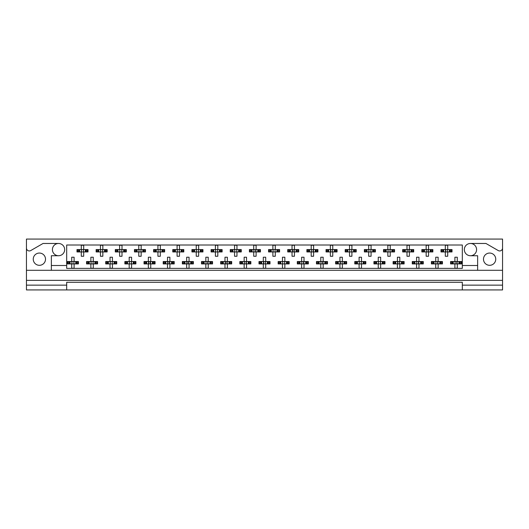 <?xml version="1.0" encoding="UTF-8"?>
<svg xmlns="http://www.w3.org/2000/svg" width="529" height="529" viewBox="0 0 529 529"><rect width="100%" height="100%" fill="white"/><g stroke="black" fill="none" stroke-linecap="round" stroke-linejoin="round"><path stroke-width="0.79" d="M26.45 285.144L26.45 289.932L66.687 289.932L66.687 285.144L26.45 285.144L26.45 280.357L502.55 280.357L502.55 248.068A2.876 2.876 0 0 1 498.239 250.561L485.966 243.472L470.46 243.472A6.13 6.13 0 0 1 476.589 249.602A6.13 6.13 0 0 1 470.46 255.732A6.13 6.13 0 0 1 464.33 249.602A6.13 6.13 0 0 1 470.46 243.472M58.54 243.472A6.13 6.13 0 0 1 64.67 249.602A6.13 6.13 0 0 1 58.54 255.732A6.13 6.13 0 0 1 52.411 249.602A6.13 6.13 0 0 1 58.54 243.472L43.034 243.472L30.761 250.561A2.876 2.876 0 0 1 26.45 248.068L26.45 280.357M39.384 265.313A6.13 6.13 0 0 1 33.254 259.184A6.13 6.13 0 0 1 39.384 253.054A6.13 6.13 0 0 1 45.514 259.184A6.13 6.13 0 0 1 39.384 265.313M489.616 265.313A6.13 6.13 0 0 1 483.486 259.184A6.13 6.13 0 0 1 489.616 253.054A6.13 6.13 0 0 1 495.746 259.184A6.13 6.13 0 0 1 489.616 265.313M66.687 289.932L502.55 289.932L502.55 285.144L462.313 285.144L462.313 282.268L66.687 282.268L66.687 285.144M502.55 248.068L502.55 239.068L26.45 239.068L26.45 248.068M462.313 289.932L462.313 285.144M77.591 251.949L77.591 249.556L76.983 249.556L76.983 251.949L78.543 251.949L76.983 251.949L76.983 249.556L79.654 249.556L79.654 251.949L78.98 251.949L78.98 249.556L81.294 249.556L81.294 245.244L83.688 245.244L83.688 249.556L86.002 249.556L86.002 251.949L85.321 251.949L85.321 249.556L87.999 249.556L87.999 251.949L87.999 249.556L87.391 249.556L87.391 251.949L86.432 251.949L87.391 251.949M77.591 249.556L78.543 249.556L78.543 251.949L81.294 251.949L81.294 256.261L83.688 256.261L83.688 251.949L86.432 251.949L86.432 249.556L87.391 249.556M96.747 251.949L96.747 249.556L96.139 249.556L96.139 251.949L97.706 251.949L96.139 251.949L96.139 249.556L98.817 249.556L98.817 251.949L98.136 251.949L98.136 249.556L100.45 249.556L100.45 245.244L102.844 245.244L102.844 249.556L105.159 249.556L105.159 251.949L104.484 251.949L104.484 249.556L107.156 249.556L107.156 251.949L107.156 249.556L106.547 249.556L106.547 251.949L105.595 251.949L106.547 251.949M96.747 249.556L97.706 249.556L97.706 251.949L100.45 251.949L100.45 256.261L102.844 256.261L102.844 251.949L105.595 251.949L105.595 249.556L106.547 249.556M115.904 251.949L115.904 249.556L115.302 249.556L115.302 251.949L115.302 249.556L116.863 249.556L116.863 251.949L115.302 251.949L119.614 251.949L119.614 256.261L122.007 256.261L122.007 251.949L124.315 251.949L123.641 251.949L123.641 249.556L124.315 249.556L124.315 251.949L126.319 251.949L126.319 249.556L126.319 251.949L124.751 251.949L124.751 249.556L126.319 249.556L125.71 249.556L125.71 251.949M115.904 249.556L117.974 249.556L117.974 251.949L117.299 251.949L117.299 249.556L119.614 249.556L119.614 245.244L122.007 245.244L122.007 249.556L125.71 249.556M135.067 251.949L135.067 249.556L134.459 249.556L134.459 251.949L134.459 249.556L136.019 249.556L136.019 251.949L134.459 251.949L138.77 251.949L138.77 256.261L141.164 256.261L141.164 251.949L143.478 251.949L142.797 251.949L142.797 249.556L143.478 249.556L143.478 251.949L145.475 251.949L145.475 249.556L145.475 251.949L143.914 251.949L143.914 249.556L145.475 249.556L144.867 249.556L144.867 251.949M135.067 249.556L137.137 249.556L137.137 251.949L136.456 251.949L136.456 249.556L138.77 249.556L138.77 245.244L141.164 245.244L141.164 249.556L144.867 249.556M154.223 251.949L154.223 249.556L153.615 249.556L153.615 251.949L153.615 249.556L155.182 249.556L155.182 251.949L153.615 251.949L157.926 251.949L157.926 256.261L160.32 256.261L160.32 251.949L162.634 251.949L161.96 251.949L161.96 249.556L162.634 249.556L162.634 251.949L164.631 251.949L164.631 249.556L164.631 251.949L163.071 251.949L163.071 249.556L164.631 249.556L164.03 249.556L164.03 251.949M154.223 249.556L156.293 249.556L156.293 251.949L155.619 251.949L155.619 249.556L157.926 249.556L157.926 245.244L160.32 245.244L160.32 249.556L164.03 249.556M173.386 251.949L173.386 249.556L172.778 249.556L172.778 251.949L172.778 249.556L174.339 249.556L174.339 251.949L172.778 251.949L177.089 251.949L177.089 256.261L179.483 256.261L179.483 251.949L181.797 251.949L181.116 251.949L181.116 249.556L181.797 249.556L181.797 251.949L183.794 251.949L183.794 249.556L183.794 251.949L182.227 251.949L182.227 249.556L183.794 249.556L183.186 249.556L183.186 251.949M173.386 249.556L175.449 249.556L175.449 251.949L174.775 251.949L174.775 249.556L177.089 249.556L177.089 245.244L179.483 245.244L179.483 249.556L183.186 249.556M192.543 251.949L192.543 249.556L191.934 249.556L191.934 251.949L191.934 249.556L193.502 249.556L193.502 251.949L191.934 251.949L196.246 251.949L196.246 256.261L198.639 256.261L198.639 251.949L200.954 251.949L200.279 251.949L200.279 249.556L200.954 249.556L200.954 251.949L202.951 251.949L202.951 249.556L202.951 251.949L201.39 251.949L201.39 249.556L202.951 249.556L202.343 249.556L202.343 251.949M192.543 249.556L194.612 249.556L194.612 251.949L193.931 251.949L193.931 249.556L196.246 249.556L196.246 245.244L198.639 245.244L198.639 249.556L202.343 249.556M211.699 251.949L211.699 249.556L211.097 249.556L211.097 251.949L211.097 249.556L212.658 249.556L212.658 251.949L211.097 251.949L215.402 251.949L215.402 256.261L217.803 256.261L217.803 251.949L220.11 251.949L219.436 251.949L219.436 249.556L220.11 249.556L220.11 251.949L222.114 251.949L222.114 249.556L222.114 251.949L220.547 251.949L220.547 249.556L222.114 249.556L221.506 249.556L221.506 251.949M211.699 249.556L213.769 249.556L213.769 251.949L213.094 251.949L213.094 249.556L215.402 249.556L215.402 245.244L217.803 245.244L217.803 249.556L221.506 249.556M230.862 251.949L230.862 249.556L230.254 249.556L230.254 251.949L230.254 249.556L231.814 249.556L231.814 251.949L230.254 251.949L234.565 251.949L234.565 256.261L236.959 256.261L236.959 251.949L239.273 251.949L238.592 251.949L238.592 249.556L239.273 249.556L239.273 251.949L241.27 251.949L241.27 249.556L241.27 251.949L239.71 251.949L239.71 249.556L241.27 249.556L240.662 249.556L240.662 251.949M230.862 249.556L232.932 249.556L232.932 251.949L232.251 251.949L232.251 249.556L234.565 249.556L234.565 245.244L236.959 245.244L236.959 249.556L240.662 249.556M250.019 251.949L250.019 249.556L249.41 249.556L249.41 251.949L249.41 249.556L250.977 249.556L250.977 251.949L249.41 251.949L253.722 251.949L253.722 256.261L256.115 256.261L256.115 251.949L258.43 251.949L257.755 251.949L257.755 249.556L258.43 249.556L258.43 251.949L260.427 251.949L260.427 249.556L260.427 251.949L258.866 251.949L258.866 249.556L260.427 249.556L259.818 249.556L259.818 251.949M250.019 249.556L252.088 249.556L252.088 251.949L251.407 251.949L251.407 249.556L253.722 249.556L253.722 245.244L256.115 245.244L256.115 249.556L259.818 249.556M269.182 251.949L269.182 249.556L268.573 249.556L268.573 251.949L268.573 249.556L270.134 249.556L270.134 251.949L268.573 251.949L272.885 251.949L272.885 256.261L275.278 256.261L275.278 251.949L277.593 251.949L276.912 251.949L276.912 249.556L277.593 249.556L277.593 251.949L279.59 251.949L279.59 249.556L279.59 251.949L278.023 251.949L278.023 249.556L279.59 249.556L278.981 249.556L278.981 251.949M269.182 249.556L271.245 249.556L271.245 251.949L270.57 251.949L270.57 249.556L272.885 249.556L272.885 245.244L275.278 245.244L275.278 249.556L278.981 249.556M288.338 251.949L288.338 249.556L287.73 249.556L287.73 251.949L287.73 249.556L289.29 249.556L289.29 251.949L287.73 251.949L292.041 251.949L292.041 256.261L294.435 256.261L294.435 251.949L296.749 251.949L296.068 251.949L296.068 249.556L296.749 249.556L296.749 251.949L298.746 251.949L298.746 249.556L298.746 251.949L297.186 251.949L297.186 249.556L298.746 249.556L298.138 249.556L298.138 251.949M288.338 249.556L290.408 249.556L290.408 251.949L289.727 251.949L289.727 249.556L292.041 249.556L292.041 245.244L294.435 245.244L294.435 249.556L298.138 249.556M307.494 251.949L307.494 249.556L306.886 249.556L306.886 251.949L306.886 249.556L308.453 249.556L308.453 251.949L306.886 251.949L311.197 251.949L311.197 256.261L313.598 256.261L313.598 251.949L315.906 251.949L315.231 251.949L315.231 249.556L315.906 249.556L315.906 251.949L317.903 251.949L317.903 249.556L317.903 251.949L316.342 251.949L316.342 249.556L317.903 249.556L317.301 249.556L317.301 251.949M307.494 249.556L309.564 249.556L309.564 251.949L308.89 251.949L308.89 249.556L311.197 249.556L311.197 245.244L313.598 245.244L313.598 249.556L317.301 249.556M326.658 251.949L326.658 249.556L326.049 249.556L326.049 251.949L326.049 249.556L327.61 249.556L327.61 251.949L326.049 251.949L330.361 251.949L330.361 256.261L332.754 256.261L332.754 251.949L335.069 251.949L334.388 251.949L334.388 249.556L335.069 249.556L335.069 251.949L337.066 251.949L337.066 249.556L337.066 251.949L335.498 251.949L335.498 249.556L337.066 249.556L336.457 249.556L336.457 251.949M326.658 249.556L328.721 249.556L328.721 251.949L328.046 251.949L328.046 249.556L330.361 249.556L330.361 245.244L332.754 245.244L332.754 249.556L336.457 249.556M345.814 251.949L345.814 249.556L345.206 249.556L345.206 251.949L345.206 249.556L346.773 249.556L346.773 251.949L345.206 251.949L349.517 251.949L349.517 256.261L351.911 256.261L351.911 251.949L354.225 251.949L353.551 251.949L353.551 249.556L354.225 249.556L354.225 251.949L356.222 251.949L356.222 249.556L356.222 251.949L354.661 251.949L354.661 249.556L356.222 249.556L355.614 249.556L355.614 251.949M345.814 249.556L347.884 249.556L347.884 251.949L347.203 251.949L347.203 249.556L349.517 249.556L349.517 245.244L351.911 245.244L351.911 249.556L355.614 249.556M364.97 251.949L364.97 249.556L364.369 249.556L364.369 251.949L364.369 249.556L365.929 249.556L365.929 251.949L364.369 251.949L368.68 251.949L368.68 256.261L371.074 256.261L371.074 251.949L373.381 251.949L372.707 251.949L372.707 249.556L373.381 249.556L373.381 251.949L375.385 251.949L375.385 249.556L375.385 251.949L373.818 251.949L373.818 249.556L375.385 249.556L374.777 249.556L374.777 251.949M364.97 249.556L367.04 249.556L367.04 251.949L366.366 251.949L366.366 249.556L368.68 249.556L368.68 245.244L371.074 245.244L371.074 249.556L374.777 249.556M384.133 251.949L384.133 249.556L383.525 249.556L383.525 251.949L383.525 249.556L385.086 249.556L385.086 251.949L383.525 251.949L387.836 251.949L387.836 256.261L390.23 256.261L390.23 251.949L392.544 251.949L391.863 251.949L391.863 249.556L392.544 249.556L392.544 251.949L394.541 251.949L394.541 249.556L394.541 251.949L392.981 251.949L392.981 249.556L394.541 249.556L393.933 249.556L393.933 251.949M384.133 249.556L386.203 249.556L386.203 251.949L385.522 251.949L385.522 249.556L387.836 249.556L387.836 245.244L390.23 245.244L390.23 249.556L393.933 249.556M403.29 251.949L403.29 249.556L402.681 249.556L402.681 251.949L402.681 249.556L404.249 249.556L404.249 251.949L402.681 251.949L406.993 251.949L406.993 256.261L409.386 256.261L409.386 251.949L411.701 251.949L411.026 251.949L411.026 249.556L411.701 249.556L411.701 251.949L413.698 251.949L413.698 249.556L413.698 251.949L412.137 251.949L412.137 249.556L413.698 249.556L413.096 249.556L413.096 251.949M403.29 249.556L405.359 249.556L405.359 251.949L404.685 251.949L404.685 249.556L406.993 249.556L406.993 245.244L409.386 245.244L409.386 249.556L413.096 249.556M422.453 251.949L422.453 249.556L421.844 249.556L421.844 251.949L421.844 249.556L423.405 249.556L423.405 251.949L421.844 251.949L426.156 251.949L426.156 256.261L428.55 256.261L428.55 251.949L430.864 251.949L430.183 251.949L430.183 249.556L430.864 249.556L430.864 251.949L432.861 251.949L432.861 249.556L432.861 251.949L431.294 251.949L431.294 249.556L432.861 249.556L432.253 249.556L432.253 251.949M422.453 249.556L424.516 249.556L424.516 251.949L423.841 251.949L423.841 249.556L426.156 249.556L426.156 245.244L428.55 245.244L428.55 249.556L432.253 249.556M441.609 251.949L441.609 249.556L441.001 249.556L441.001 251.949L441.001 249.556L442.568 249.556L442.568 251.949L441.001 251.949L445.312 251.949L445.312 256.261L447.706 256.261L447.706 251.949L450.02 251.949L449.346 251.949L449.346 249.556L450.02 249.556L450.02 251.949L452.017 251.949L452.017 249.556L452.017 251.949L450.457 251.949L450.457 249.556L452.017 249.556L451.409 249.556L451.409 251.949M441.609 249.556L443.679 249.556L443.679 251.949L442.998 251.949L442.998 249.556L445.312 249.556L445.312 245.244L447.706 245.244L447.706 249.556L451.409 249.556M68.01 263.925L68.01 261.531L67.401 261.531L67.401 263.925L68.968 263.925L67.401 263.925L67.401 261.531L70.079 261.531L70.079 263.925L69.398 263.925L69.398 261.531L71.713 261.531L71.713 257.22L74.106 257.22L74.106 261.531L76.421 261.531L76.421 263.925L75.746 263.925L75.746 261.531L78.418 261.531L78.418 263.925L78.418 261.531L77.809 261.531L77.809 263.925L76.857 263.925L77.809 263.925M68.01 261.531L68.968 261.531L68.968 263.925L71.713 263.925L71.713 268.236L74.106 268.236L74.106 263.925L76.857 263.925L76.857 261.531L77.809 261.531M87.166 263.925L87.166 261.531L86.564 261.531L86.564 263.925L88.125 263.925L86.564 263.925L86.564 261.531L89.236 261.531L89.236 263.925L88.561 263.925L88.561 261.531L90.869 261.531L90.869 257.22L93.269 257.22L93.269 261.531L95.577 261.531L95.577 263.925L94.903 263.925L94.903 261.531L97.581 261.531L97.581 263.925L97.581 261.531L96.972 261.531L96.972 263.925L96.013 263.925L96.972 263.925M87.166 261.531L88.125 261.531L88.125 263.925L90.869 263.925L90.869 268.236L93.269 268.236L93.269 263.925L96.013 263.925L96.013 261.531L96.972 261.531M106.329 263.925L106.329 261.531L105.721 261.531L105.721 263.925L105.721 261.531L107.281 261.531L107.281 263.925L105.721 263.925L110.032 263.925L110.032 268.236L112.426 268.236L112.426 263.925L114.74 263.925L114.059 263.925L114.059 261.531L114.74 261.531L114.74 263.925L116.737 263.925L116.737 261.531L116.737 263.925L115.177 263.925L115.177 261.531L116.737 261.531L116.129 261.531L116.129 263.925M106.329 261.531L108.399 261.531L108.399 263.925L107.718 263.925L107.718 261.531L110.032 261.531L110.032 257.22L112.426 257.22L112.426 261.531L116.129 261.531M125.485 263.925L125.485 261.531L124.877 261.531L124.877 263.925L124.877 261.531L126.444 261.531L126.444 263.925L124.877 263.925L129.188 263.925L129.188 268.236L131.582 268.236L131.582 263.925L133.897 263.925L133.222 263.925L133.222 261.531L133.897 261.531L133.897 263.925L135.893 263.925L135.893 261.531L135.893 263.925L134.333 263.925L134.333 261.531L135.893 261.531L135.285 261.531L135.285 263.925M125.485 261.531L127.555 261.531L127.555 263.925L126.874 263.925L126.874 261.531L129.188 261.531L129.188 257.22L131.582 257.22L131.582 261.531L135.285 261.531M144.648 263.925L144.648 261.531L144.04 261.531L144.04 263.925L144.04 261.531L145.601 261.531L145.601 263.925L144.04 263.925L148.351 263.925L148.351 268.236L150.745 268.236L150.745 263.925L153.06 263.925L152.378 263.925L152.378 261.531L153.06 261.531L153.06 263.925L155.057 263.925L155.057 261.531L155.057 263.925L153.489 263.925L153.489 261.531L155.057 261.531L154.448 261.531L154.448 263.925M144.648 261.531L146.712 261.531L146.712 263.925L146.037 263.925L146.037 261.531L148.351 261.531L148.351 257.22L150.745 257.22L150.745 261.531L154.448 261.531M163.805 263.925L163.805 261.531L163.197 261.531L163.197 263.925L163.197 261.531L164.757 261.531L164.757 263.925L163.197 263.925L167.508 263.925L167.508 268.236L169.902 268.236L169.902 263.925L172.216 263.925L171.535 263.925L171.535 261.531L172.216 261.531L172.216 263.925L174.213 263.925L174.213 261.531L174.213 263.925L172.652 263.925L172.652 261.531L174.213 261.531L173.605 261.531L173.605 263.925M163.805 261.531L165.875 261.531L165.875 263.925L165.193 263.925L165.193 261.531L167.508 261.531L167.508 257.22L169.902 257.22L169.902 261.531L173.605 261.531M182.961 263.925L182.961 261.531L182.353 261.531L182.353 263.925L182.353 261.531L183.92 261.531L183.92 263.925L182.353 263.925L186.664 263.925L186.664 268.236L189.065 268.236L189.065 263.925L191.372 263.925L190.698 263.925L190.698 261.531L191.372 261.531L191.372 263.925L193.369 263.925L193.369 261.531L193.369 263.925L191.809 263.925L191.809 261.531L193.369 261.531L192.768 261.531L192.768 263.925M182.961 261.531L185.031 261.531L185.031 263.925L184.357 263.925L184.357 261.531L186.664 261.531L186.664 257.22L189.065 257.22L189.065 261.531L192.768 261.531M202.124 263.925L202.124 261.531L201.516 261.531L201.516 263.925L201.516 261.531L203.076 261.531L203.076 263.925L201.516 263.925L205.827 263.925L205.827 268.236L208.221 268.236L208.221 263.925L210.535 263.925L209.854 263.925L209.854 261.531L210.535 261.531L210.535 263.925L212.532 263.925L212.532 261.531L212.532 263.925L210.965 263.925L210.965 261.531L212.532 261.531L211.924 261.531L211.924 263.925M202.124 261.531L204.187 261.531L204.187 263.925L203.513 263.925L203.513 261.531L205.827 261.531L205.827 257.22L208.221 257.22L208.221 261.531L211.924 261.531M221.281 263.925L221.281 261.531L220.672 261.531L220.672 263.925L220.672 261.531L222.24 261.531L222.24 263.925L220.672 263.925L224.984 263.925L224.984 268.236L227.377 268.236L227.377 263.925L229.692 263.925L229.017 263.925L229.017 261.531L229.692 261.531L229.692 263.925L231.689 263.925L231.689 261.531L231.689 263.925L230.128 263.925L230.128 261.531L231.689 261.531L231.08 261.531L231.08 263.925M221.281 261.531L223.35 261.531L223.35 263.925L222.669 263.925L222.669 261.531L224.984 261.531L224.984 257.22L227.377 257.22L227.377 261.531L231.08 261.531M240.437 263.925L240.437 261.531L239.835 261.531L239.835 263.925L239.835 261.531L241.396 261.531L241.396 263.925L239.835 263.925L244.147 263.925L244.147 268.236L246.54 268.236L246.54 263.925L248.848 263.925L248.174 263.925L248.174 261.531L248.848 261.531L248.848 263.925L250.852 263.925L250.852 261.531L250.852 263.925L249.285 263.925L249.285 261.531L250.852 261.531L250.243 261.531L250.243 263.925M240.437 261.531L242.507 261.531L242.507 263.925L241.832 263.925L241.832 261.531L244.147 261.531L244.147 257.22L246.54 257.22L246.54 261.531L250.243 261.531M259.6 263.925L259.6 261.531L258.992 261.531L258.992 263.925L258.992 261.531L260.552 261.531L260.552 263.925L258.992 263.925L263.303 263.925L263.303 268.236L265.697 268.236L265.697 263.925L268.011 263.925L267.33 263.925L267.33 261.531L268.011 261.531L268.011 263.925L270.008 263.925L270.008 261.531L270.008 263.925L268.448 263.925L268.448 261.531L270.008 261.531L269.4 261.531L269.4 263.925M259.6 261.531L261.67 261.531L261.67 263.925L260.989 263.925L260.989 261.531L263.303 261.531L263.303 257.22L265.697 257.22L265.697 261.531L269.4 261.531M278.757 263.925L278.757 261.531L278.148 261.531L278.148 263.925L278.148 261.531L279.715 261.531L279.715 263.925L278.148 263.925L282.46 263.925L282.46 268.236L284.853 268.236L284.853 263.925L287.168 263.925L286.493 263.925L286.493 261.531L287.168 261.531L287.168 263.925L289.165 263.925L289.165 261.531L289.165 263.925L287.604 263.925L287.604 261.531L289.165 261.531L288.563 261.531L288.563 263.925M278.757 261.531L280.826 261.531L280.826 263.925L280.152 263.925L280.152 261.531L282.46 261.531L282.46 257.22L284.853 257.22L284.853 261.531L288.563 261.531M297.92 263.925L297.92 261.531L297.311 261.531L297.311 263.925L297.311 261.531L298.872 261.531L298.872 263.925L297.311 263.925L301.623 263.925L301.623 268.236L304.016 268.236L304.016 263.925L306.331 263.925L305.65 263.925L305.65 261.531L306.331 261.531L306.331 263.925L308.328 263.925L308.328 261.531L308.328 263.925L306.76 263.925L306.76 261.531L308.328 261.531L307.719 261.531L307.719 263.925M297.92 261.531L299.983 261.531L299.983 263.925L299.308 263.925L299.308 261.531L301.623 261.531L301.623 257.22L304.016 257.22L304.016 261.531L307.719 261.531M317.076 263.925L317.076 261.531L316.468 261.531L316.468 263.925L316.468 261.531L318.035 261.531L318.035 263.925L316.468 263.925L320.779 263.925L320.779 268.236L323.173 268.236L323.173 263.925L325.487 263.925L324.813 263.925L324.813 261.531L325.487 261.531L325.487 263.925L327.484 263.925L327.484 261.531L327.484 263.925L325.924 263.925L325.924 261.531L327.484 261.531L326.876 261.531L326.876 263.925M317.076 261.531L319.146 261.531L319.146 263.925L318.465 263.925L318.465 261.531L320.779 261.531L320.779 257.22L323.173 257.22L323.173 261.531L326.876 261.531M336.232 263.925L336.232 261.531L335.631 261.531L335.631 263.925L335.631 261.531L337.191 261.531L337.191 263.925L335.631 263.925L339.935 263.925L339.935 268.236L342.336 268.236L342.336 263.925L344.644 263.925L343.969 263.925L343.969 261.531L344.644 261.531L344.644 263.925L346.647 263.925L346.647 261.531L346.647 263.925L345.08 263.925L345.08 261.531L346.647 261.531L346.039 261.531L346.039 263.925M336.232 261.531L338.302 261.531L338.302 263.925L337.628 263.925L337.628 261.531L339.935 261.531L339.935 257.22L342.336 257.22L342.336 261.531L346.039 261.531M355.395 263.925L355.395 261.531L354.787 261.531L354.787 263.925L354.787 261.531L356.348 261.531L356.348 263.925L354.787 263.925L359.098 263.925L359.098 268.236L361.492 268.236L361.492 263.925L363.807 263.925L363.125 263.925L363.125 261.531L363.807 261.531L363.807 263.925L365.804 263.925L365.804 261.531L365.804 263.925L364.243 263.925L364.243 261.531L365.804 261.531L365.195 261.531L365.195 263.925M355.395 261.531L357.465 261.531L357.465 263.925L356.784 263.925L356.784 261.531L359.098 261.531L359.098 257.22L361.492 257.22L361.492 261.531L365.195 261.531M374.552 263.925L374.552 261.531L373.943 261.531L373.943 263.925L373.943 261.531L375.511 261.531L375.511 263.925L373.943 263.925L378.255 263.925L378.255 268.236L380.649 268.236L380.649 263.925L382.963 263.925L382.288 263.925L382.288 261.531L382.963 261.531L382.963 263.925L384.96 263.925L384.96 261.531L384.96 263.925L383.399 263.925L383.399 261.531L384.96 261.531L384.352 261.531L384.352 263.925M374.552 261.531L376.622 261.531L376.622 263.925L375.94 263.925L375.94 261.531L378.255 261.531L378.255 257.22L380.649 257.22L380.649 261.531L384.352 261.531M393.715 263.925L393.715 261.531L393.107 261.531L393.107 263.925L393.107 261.531L394.667 261.531L394.667 263.925L393.107 263.925L397.418 263.925L397.418 268.236L399.812 268.236L399.812 263.925L402.126 263.925L401.445 263.925L401.445 261.531L402.126 261.531L402.126 263.925L404.123 263.925L404.123 261.531L404.123 263.925L402.556 263.925L402.556 261.531L404.123 261.531L403.515 261.531L403.515 263.925M393.715 261.531L395.778 261.531L395.778 263.925L395.103 263.925L395.103 261.531L397.418 261.531L397.418 257.22L399.812 257.22L399.812 261.531L403.515 261.531M412.871 263.925L412.871 261.531L412.263 261.531L412.263 263.925L412.263 261.531L413.823 261.531L413.823 263.925L412.263 263.925L416.574 263.925L416.574 268.236L418.968 268.236L418.968 263.925L421.282 263.925L420.601 263.925L420.601 261.531L421.282 261.531L421.282 263.925L423.279 263.925L423.279 261.531L423.279 263.925L421.719 263.925L421.719 261.531L423.279 261.531L422.671 261.531L422.671 263.925M412.871 261.531L414.941 261.531L414.941 263.925L414.26 263.925L414.26 261.531L416.574 261.531L416.574 257.22L418.968 257.22L418.968 261.531L422.671 261.531M432.028 263.925L432.028 261.531L431.419 261.531L431.419 263.925L431.419 261.531L432.986 261.531L432.986 263.925L431.419 263.925L435.731 263.925L435.731 268.236L438.131 268.236L438.131 263.925L440.439 263.925L439.764 263.925L439.764 261.531L440.439 261.531L440.439 263.925L442.436 263.925L442.436 261.531L442.436 263.925L440.875 263.925L440.875 261.531L442.436 261.531L441.834 261.531L441.834 263.925M432.028 261.531L434.097 261.531L434.097 263.925L433.423 263.925L433.423 261.531L435.731 261.531L435.731 257.22L438.131 257.22L438.131 261.531L441.834 261.531M451.191 263.925L451.191 261.531L450.582 261.531L450.582 263.925L450.582 261.531L452.143 261.531L452.143 263.925L450.582 263.925L454.894 263.925L454.894 268.236L457.287 268.236L457.287 263.925L459.602 263.925L458.921 263.925L458.921 261.531L459.602 261.531L459.602 263.925L461.599 263.925L461.599 261.531L461.599 263.925L460.032 263.925L460.032 261.531L461.599 261.531L460.99 261.531L460.99 263.925M451.191 261.531L453.254 261.531L453.254 263.925L452.579 263.925L452.579 261.531L454.894 261.531L454.894 257.22L457.287 257.22L457.287 261.531L460.99 261.531M477.641 270.293L51.359 270.293L51.359 265.505L66.687 265.505L66.687 268.382L462.313 268.382L462.313 265.505L477.641 265.505L477.641 270.293L502.55 270.293M470.46 255.732L477.641 255.732L477.641 265.505M51.359 265.505L51.359 255.732L58.54 255.732M66.687 265.505L66.687 245.006L462.313 245.006L462.313 265.505M502.55 280.357L502.55 285.144M26.45 270.293L51.359 270.293M71.911 261.967L71.911 263.488L71.911 261.967L71.475 261.531M74.106 263.925L71.713 263.925M74.106 261.531L71.713 261.531M73.908 263.488L73.908 261.967L73.908 263.488L74.344 263.925M74.344 261.531L73.908 261.967M71.475 263.925L71.911 263.488M81.492 249.992L81.492 251.513L81.492 249.992L81.056 249.556M83.688 251.949L81.294 251.949M83.688 249.556L81.294 249.556M83.489 251.513L83.489 249.992L83.489 251.513L83.926 251.949M83.926 249.556L83.489 249.992M81.056 251.949L81.492 251.513M91.067 261.967L91.067 263.488L91.067 261.967L90.631 261.531M93.269 263.925L90.869 263.925M93.269 261.531L90.869 261.531M93.071 263.488L93.071 261.967L93.071 263.488L93.507 263.925M93.507 261.531L93.071 261.967M90.631 263.925L91.067 263.488M110.23 261.967L110.23 263.488L110.23 261.967L109.794 261.531M112.426 263.925L110.032 263.925M112.426 261.531L110.032 261.531M112.227 263.488L112.227 261.967L112.227 263.488L112.664 263.925M112.664 261.531L112.227 261.967M109.794 263.925L110.23 263.488M129.387 261.967L129.387 263.488L129.387 261.967L128.95 261.531M131.582 263.925L129.188 263.925M131.582 261.531L129.188 261.531M131.384 263.488L131.384 261.967L131.384 263.488L131.827 263.925M131.827 261.531L131.384 261.967M128.95 263.925L129.387 263.488M148.828 262.252L148.828 263.204L148.828 262.252L148.107 261.531M150.745 263.925L148.351 263.925M150.262 262.252L150.262 263.204L150.547 261.967L150.547 263.488L150.983 263.925M150.745 261.531L148.351 261.531M150.983 261.531L150.547 261.967M148.107 263.925L148.828 263.204M167.984 262.252L167.984 263.204L167.984 262.252L167.27 261.531M169.902 263.925L167.508 263.925M169.425 262.252L169.425 263.204L169.703 261.967L169.703 263.488L170.14 263.925M169.902 261.531L167.508 261.531M170.14 261.531L169.703 261.967M167.27 263.925L167.984 263.204M187.147 262.252L187.147 263.204L187.147 262.252L186.426 261.531M189.065 263.925L186.664 263.925M188.582 262.252L188.582 263.204L188.866 261.967L188.866 263.488L189.303 263.925M189.065 261.531L186.664 261.531M189.303 261.531L188.866 261.967M186.426 263.925L187.147 263.204M206.026 261.967L206.026 263.488L206.026 261.967L205.589 261.531M208.221 263.925L205.827 263.925M207.738 262.252L207.738 263.204L208.023 261.967L208.023 263.488L208.459 263.925M208.221 261.531L205.827 261.531M208.459 261.531L208.023 261.967M205.589 263.925L206.026 263.488M225.466 262.252L225.466 263.204L225.466 262.252L224.746 261.531M227.377 263.925L224.984 263.925M226.901 262.252L226.901 263.204L227.179 261.967L227.179 263.488L227.622 263.925M227.377 261.531L224.984 261.531M227.622 261.531L227.179 261.967M224.746 263.925L225.466 263.204M100.649 249.992L100.649 251.513L100.649 249.992L100.212 249.556M102.844 251.949L100.45 251.949M102.844 249.556L100.45 249.556M102.646 251.513L102.646 249.992L102.646 251.513L103.089 251.949M103.089 249.556L102.646 249.992M100.212 251.949L100.649 251.513M119.812 249.992L119.812 251.513L119.812 249.992L119.369 249.556M122.007 251.949L119.614 251.949M122.007 249.556L119.614 249.556M121.809 251.513L121.809 249.992L121.809 251.513L122.245 251.949M122.245 249.556L121.809 249.992M119.369 251.949L119.812 251.513M138.968 249.992L138.968 251.513L138.968 249.992L138.532 249.556M141.164 251.949L138.77 251.949M141.164 249.556L138.77 249.556M140.965 251.513L140.965 249.992L140.965 251.513L141.402 251.949M141.402 249.556L140.965 249.992M138.532 251.949L138.968 251.513M158.125 249.992L158.125 251.513L158.125 249.992L157.688 249.556M160.32 251.949L157.926 251.949M160.32 249.556L157.926 249.556M160.122 251.513L160.122 249.992L160.122 251.513L160.565 251.949M160.565 249.556L160.122 249.992M157.688 251.949L158.125 251.513M177.288 249.992L177.288 251.513L177.288 249.992L176.845 249.556M179.483 251.949L177.089 251.949M179.483 249.556L177.089 249.556M179.285 251.513L179.285 249.992L179.285 251.513L179.721 251.949M179.721 249.556L179.285 249.992M176.845 251.949L177.288 251.513M196.444 249.992L196.444 251.513L196.444 249.992L196.008 249.556M198.639 251.949L196.246 251.949M198.639 249.556L196.246 249.556M198.441 251.513L198.441 249.992L198.441 251.513L198.878 251.949M198.878 249.556L198.441 249.992M196.008 251.949L196.444 251.513M215.601 249.992L215.601 251.513L215.601 249.992L215.164 249.556M217.803 251.949L215.402 251.949M217.803 249.556L215.402 249.556M217.604 251.513L217.604 249.992L217.604 251.513L218.041 251.949M218.041 249.556L217.604 249.992M215.164 251.949L215.601 251.513M244.345 261.967L244.345 263.488L244.345 261.967L243.902 261.531M246.54 263.925L244.147 263.925M246.058 262.252L246.058 263.204L246.342 261.967L246.342 263.488L246.779 263.925M246.54 261.531L244.147 261.531M246.779 261.531L246.342 261.967M243.902 263.925L244.345 263.488M263.779 262.252L263.779 263.204L263.779 262.252L263.065 261.531M265.697 263.925L263.303 263.925M265.697 261.531L263.303 261.531M265.498 263.488L265.498 261.967L265.498 263.488L265.935 263.925M265.935 261.531L265.498 261.967M263.065 263.925L263.779 263.204M282.658 261.967L282.658 263.488L282.658 261.967L282.221 261.531M284.853 263.925L282.46 263.925M284.853 261.531L282.46 261.531M284.655 263.488L284.655 261.967L284.655 263.488L285.098 263.925M285.098 261.531L284.655 261.967M282.221 263.925L282.658 263.488M234.764 249.992L234.764 251.513L234.764 249.992L234.327 249.556M236.959 251.949L234.565 251.949M236.959 249.556L234.565 249.556M236.761 251.513L236.761 249.992L236.761 251.513L237.197 251.949M237.197 249.556L236.761 249.992M234.327 251.949L234.764 251.513M253.92 249.992L253.92 251.513L253.92 249.992L253.484 249.556M256.115 251.949L253.722 251.949M255.639 250.277L255.639 251.235L255.917 249.992L255.917 251.513L256.36 251.949M256.115 249.556L253.722 249.556M256.36 249.556L255.917 249.992M253.484 251.949L253.92 251.513M273.083 249.992L273.083 251.513L273.083 249.992L272.64 249.556M275.278 251.949L272.885 251.949M275.278 249.556L272.885 249.556M275.08 251.513L275.08 249.992L275.08 251.513L275.516 251.949M275.516 249.556L275.08 249.992M272.64 251.949L273.083 251.513M301.821 261.967L301.821 263.488L301.821 261.967L301.378 261.531M304.016 263.925L301.623 263.925M303.534 262.252L303.534 263.204L303.818 261.967L303.818 263.488L304.254 263.925M304.016 261.531L301.623 261.531M304.254 261.531L303.818 261.967M301.378 263.925L301.821 263.488M320.977 261.967L320.977 263.488L320.977 261.967L320.541 261.531M323.173 263.925L320.779 263.925M322.697 262.252L322.697 263.204L322.974 261.967L322.974 263.488L323.411 263.925M323.173 261.531L320.779 261.531M323.411 261.531L322.974 261.967M320.541 263.925L320.977 263.488M340.418 262.252L340.418 263.204L340.418 262.252L339.697 261.531M342.336 263.925L339.935 263.925M342.336 261.531L339.935 261.531M342.137 263.488L342.137 261.967L342.137 263.488L342.574 263.925M342.574 261.531L342.137 261.967M339.697 263.925L340.418 263.204M292.517 250.277L292.517 251.235L292.517 250.277L291.803 249.556M294.435 251.949L292.041 251.949M293.959 250.277L293.959 251.235L294.236 249.992L294.236 251.513L294.673 251.949M294.435 249.556L292.041 249.556M294.673 249.556L294.236 249.992M291.803 251.949L292.517 251.235M311.396 249.992L311.396 251.513L311.396 249.992L310.959 249.556M313.598 251.949L311.197 251.949M313.115 250.277L313.115 251.235L313.399 249.992L313.399 251.513L313.836 251.949M313.598 249.556L311.197 249.556M313.836 249.556L313.399 249.992M310.959 251.949L311.396 251.513M330.837 250.277L330.837 251.235L330.837 250.277L330.122 249.556M332.754 251.949L330.361 251.949M332.754 249.556L330.361 249.556M332.556 251.513L332.556 249.992L332.556 251.513L332.992 251.949M332.992 249.556L332.556 249.992M330.122 251.949L330.837 251.235M359.297 261.967L359.297 263.488L359.297 261.967L358.86 261.531M361.492 263.925L359.098 263.925M361.492 261.531L359.098 261.531M361.294 263.488L361.294 261.967L361.294 263.488L361.73 263.925M361.73 261.531L361.294 261.967M358.86 263.925L359.297 263.488M378.453 261.967L378.453 263.488L378.453 261.967L378.017 261.531M380.649 263.925L378.255 263.925M380.649 261.531L378.255 261.531M380.45 263.488L380.45 261.967L380.45 263.488L380.893 263.925M380.893 261.531L380.45 261.967M378.017 263.925L378.453 263.488M397.894 262.252L397.894 263.204L397.894 262.252L397.173 261.531M399.812 263.925L397.418 263.925M399.812 261.531L397.418 261.531M399.613 263.488L399.613 261.967L399.613 263.488L400.05 263.925M400.05 261.531L399.613 261.967M397.173 263.925L397.894 263.204M349.715 249.992L349.715 251.513L349.715 249.992L349.279 249.556M351.911 251.949L349.517 251.949M351.911 249.556L349.517 249.556M351.712 251.513L351.712 249.992L351.712 251.513L352.155 251.949M352.155 249.556L351.712 249.992M349.279 251.949L349.715 251.513M368.878 249.992L368.878 251.513L368.878 249.992L368.435 249.556M371.074 251.949L368.68 251.949M371.074 249.556L368.68 249.556M370.875 251.513L370.875 249.992L370.875 251.513L371.312 251.949M371.312 249.556L370.875 249.992M368.435 251.949L368.878 251.513M388.035 249.992L388.035 251.513L388.035 249.992L387.598 249.556M390.23 251.949L387.836 251.949M390.23 249.556L387.836 249.556M390.032 251.513L390.032 249.992L390.032 251.513L390.468 251.949M390.468 249.556L390.032 249.992M387.598 251.949L388.035 251.513M416.773 261.967L416.773 263.488L416.773 261.967L416.336 261.531M418.968 263.925L416.574 263.925M418.492 262.252L418.492 263.204L418.77 261.967L418.77 263.488L419.206 263.925M418.968 261.531L416.574 261.531M419.206 261.531L418.77 261.967M416.336 263.925L416.773 263.488M435.929 261.967L435.929 263.488L435.929 261.967L435.493 261.531M438.131 263.925L435.731 263.925M437.648 262.252L437.648 263.204L437.933 261.967L437.933 263.488L438.369 263.925M438.131 261.531L435.731 261.531M438.369 261.531L437.933 261.967M435.493 263.925L435.929 263.488M455.092 261.967L455.092 263.488L455.092 261.967L454.656 261.531M457.287 263.925L454.894 263.925M456.805 262.252L456.805 263.204L457.089 261.967L457.089 263.488L457.525 263.925M457.287 261.531L454.894 261.531M457.525 261.531L457.089 261.967M454.656 263.925L455.092 263.488M407.191 249.992L407.191 251.513L407.191 249.992L406.755 249.556M409.386 251.949L406.993 251.949M408.91 250.277L408.91 251.235L409.188 249.992L409.188 251.513L409.631 251.949M409.386 249.556L406.993 249.556M409.631 249.556L409.188 249.992M406.755 251.949L407.191 251.513M426.354 249.992L426.354 251.513L426.354 249.992L425.911 249.556M428.55 251.949L426.156 251.949M428.067 250.277L428.067 251.235L428.351 249.992L428.351 251.513L428.788 251.949M428.55 249.556L426.156 249.556M428.788 249.556L428.351 249.992M425.911 251.949L426.354 251.513M445.788 250.277L445.788 251.235L445.788 250.277L445.074 249.556M447.706 251.949L445.312 251.949M447.706 249.556L445.312 249.556M447.508 251.513L447.508 249.992L447.508 251.513L447.944 251.949M447.944 249.556L447.508 249.992M445.074 251.949L445.788 251.235M148.55 263.488L148.55 261.967M167.706 263.488L167.706 261.967M186.863 263.488L186.863 261.967M225.182 263.488L225.182 261.967M263.502 263.488L263.502 261.967M340.134 263.488L340.134 261.967M292.239 251.513L292.239 249.992M330.559 251.513L330.559 249.992M397.616 263.488L397.616 261.967M445.511 251.513L445.511 249.992M73.068 261.531L72.447 261.61M82.65 249.556L82.028 249.635M92.225 261.531L91.61 261.61M111.388 261.531L110.766 261.61M130.544 261.531L129.922 261.61M149.707 261.531L149.085 261.61M168.863 261.531L168.242 261.61M188.02 261.531L187.405 261.61M207.183 261.531L206.561 261.61M226.339 261.531L225.718 261.61M101.806 249.556L101.184 249.635M120.962 249.556L120.347 249.635M140.125 249.556L139.504 249.635M159.282 249.556L158.66 249.635M178.445 249.556L177.823 249.635M197.601 249.556L196.98 249.635M216.758 249.556L216.143 249.635M245.496 261.531L244.881 261.61M264.659 261.531L264.037 261.61M283.815 261.531L283.194 261.61M235.921 249.556L235.299 249.635M255.077 249.556L254.456 249.635M274.24 249.556L273.619 249.635M302.978 261.531L302.357 261.61M322.135 261.531L321.513 261.61M341.291 261.531L340.676 261.61M293.397 249.556L292.775 249.635M312.553 249.556L311.938 249.635M331.716 249.556L331.094 249.635M360.454 261.531L359.832 261.61M379.61 261.531L378.989 261.61M398.773 261.531L398.152 261.61M350.872 249.556L350.251 249.635M370.029 249.556L369.414 249.635M389.192 249.556L388.57 249.635M417.93 261.531L417.308 261.61M437.086 261.531L436.471 261.61M456.249 261.531L455.628 261.61M408.348 249.556L407.727 249.635M427.511 249.556L426.89 249.635M446.668 249.556L446.046 249.635"/></g></svg>
